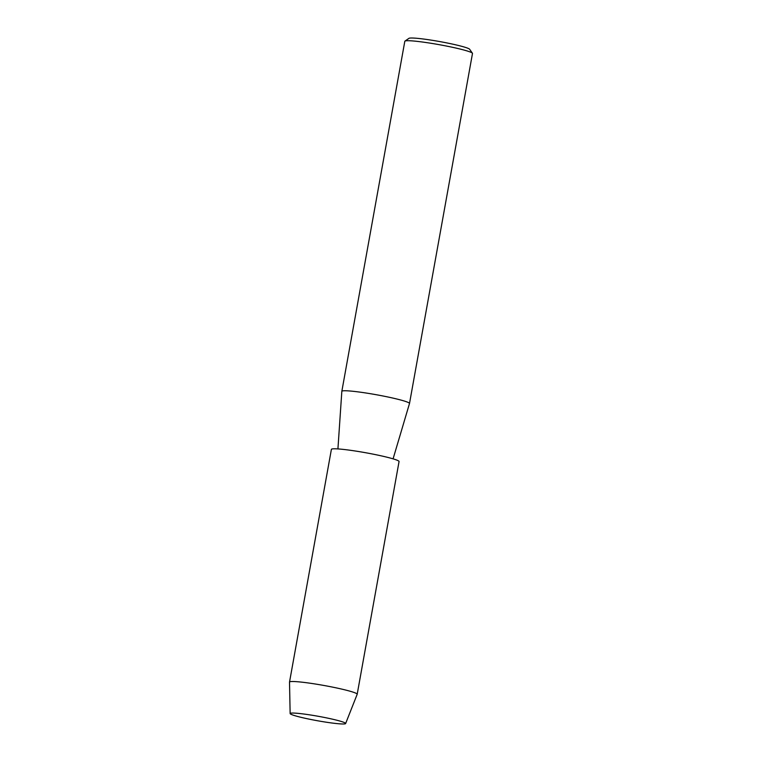 <?xml version="1.0" encoding="UTF-8"?>
<svg xmlns="http://www.w3.org/2000/svg" width="762" height="762" viewBox="0 0 762 762"><rect width="100%" height="100%" fill="white"/><g stroke="black" fill="none" stroke-linecap="round" stroke-linejoin="round"><path stroke-width="1.14" d="M340.614 723.9A28.194 2.257 -169.8 0 0 345.253 723.024A28.194 2.257 -169.8 0 0 324.002 717.375A28.194 2.257 -169.8 0 0 295.17 713.137A28.194 2.257 -169.8 0 0 290.674 713.213A28.194 2.257 -169.8 0 0 306.991 718.68A28.194 2.257 -169.8 0 0 340.614 723.9A28.194 2.257 -169.8 0 0 345.624 723.548A28.194 2.257 -169.8 0 0 345.253 723.024A28.194 2.257 -169.8 0 0 324.002 717.375A28.194 2.257 -169.8 0 0 295.17 713.137A28.194 2.257 -169.8 0 0 290.674 713.213A28.194 2.257 -169.8 0 0 290.141 713.565A28.194 2.257 -169.8 0 0 309.562 719.223A28.194 2.257 -169.8 0 0 340.614 723.9M409.499 403.527A34.376 2.753 -169.8 0 0 409.499 403.508A34.376 2.753 -169.8 0 0 386.086 396.611A34.376 2.753 -169.8 0 0 347.958 390.858A34.376 2.753 -169.8 0 0 341.833 391.325A34.376 2.753 -169.8 0 0 341.833 391.354L404.812 41.291A34.376 2.753 -169.8 0 1 404.965 41.091A34.376 2.753 -169.8 0 1 410.937 40.815A34.376 2.753 -169.8 0 1 447.761 46.311A34.376 2.753 -169.8 0 1 472.411 53.226A34.376 2.753 -169.8 0 1 472.488 53.464L409.499 403.508L393.087 458.848M472.411 53.226L469.649 49.273A30.937 2.486 -169.8 0 0 447.456 43.043A30.937 2.486 -169.8 0 0 414.318 38.1A30.937 2.486 -169.8 0 0 408.937 38.348L404.965 41.091M345.624 723.548L357.178 694.296A34.376 2.753 -169.8 0 0 357.188 694.258A34.376 2.753 -169.8 0 0 333.766 687.362A34.376 2.753 -169.8 0 0 295.646 681.609A34.376 2.753 -169.8 0 0 289.522 682.076A34.376 2.753 -169.8 0 0 289.512 682.123L290.141 713.565M357.188 694.258L399.059 461.543A34.376 2.753 -169.8 0 0 375.637 454.657A34.376 2.753 -169.8 0 0 337.518 448.894A34.376 2.753 -169.8 0 0 331.394 449.37L289.522 682.076M337.928 448.923L341.833 391.354"/></g></svg>
